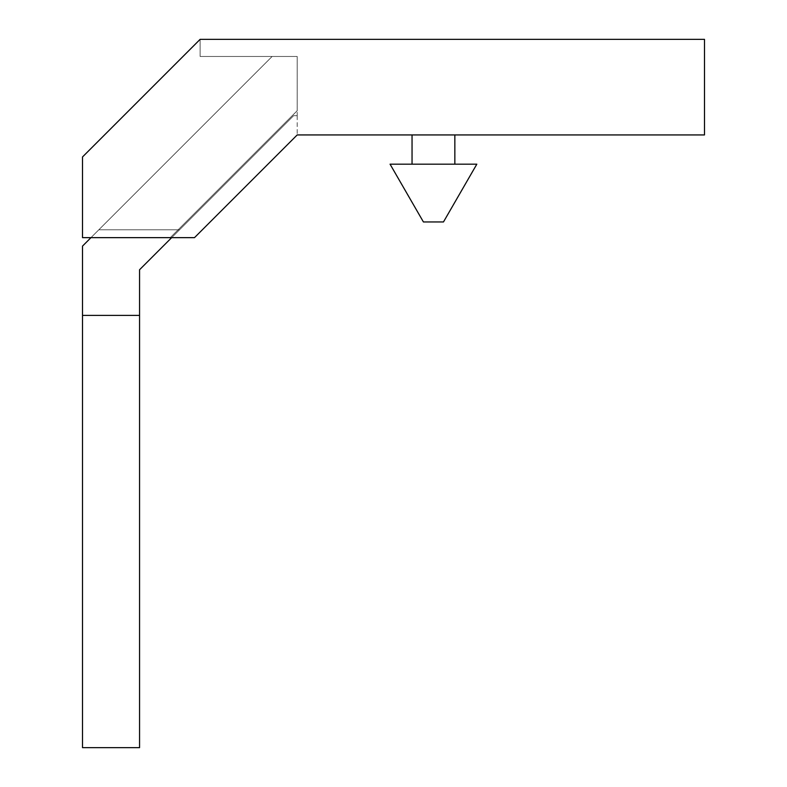 <?xml version="1.0" encoding="UTF-8"?>
<svg xmlns="http://www.w3.org/2000/svg" width="787" height="787" viewBox="0 0 787 787"><rect width="100%" height="100%" fill="white"/><g stroke="black" fill="none" stroke-linecap="round" stroke-linejoin="round"><path stroke-width="0.59" stroke-dasharray="3.94 2.95" d="M454.847 134.931L454.847 164.178L454.847 134.931L454.847 164.178L412.044 164.178L412.044 134.931L412.044 164.178L412.044 134.931L412.044 164.178L390.057 164.178L423.416 221.954L443.475 221.954L476.824 164.178L454.847 164.178L454.847 134.931L412.044 134.931L412.044 164.178L390.057 164.178L476.824 164.178L443.475 221.954L423.416 221.954L390.057 164.178L423.416 221.954L443.475 221.954L476.824 164.178L454.847 164.178L454.847 134.931L412.044 134.931M200.114 56.467L200.114 39.35L200.114 56.467L297.201 56.467L200.114 56.467M170.277 237.644L297.201 110.721L170.277 237.644L297.201 110.721L297.201 56.467L272.145 56.467L297.201 56.467L272.145 56.467L297.201 56.467L272.145 56.467L297.201 56.467L297.201 110.721L170.277 237.644L82.507 237.644L194.487 237.644L297.201 134.931L194.487 237.644L297.201 134.931L704.493 134.931L704.493 39.35L200.114 39.35L82.507 156.957L200.114 39.35L82.507 156.957L82.507 237.644L82.507 156.957L82.507 237.644L170.277 237.644M90.967 237.644L272.145 56.467L82.507 246.105L98.808 229.804L179.515 229.804L139.565 269.744L139.565 315.39L82.507 315.39L82.507 747.65L139.565 747.65L139.565 315.39L82.507 315.39L139.565 315.39L82.507 315.39L82.507 747.65L82.507 246.105L82.507 315.39L139.565 315.39L139.565 269.744L179.515 229.804L98.808 229.804L179.515 229.804L98.808 229.804L179.515 229.804L98.808 229.804L272.145 56.467L82.507 246.105L98.808 229.804L179.515 229.804L293.64 115.669L171.664 237.644L293.64 115.669L297.201 115.669L293.64 115.669L297.201 115.669L297.201 56.467L297.201 115.669L297.201 56.467L297.201 115.669L293.64 115.669L179.515 229.804L293.64 115.669L179.515 229.804L98.808 229.804L82.507 246.105L82.507 315.39L139.565 315.39L82.507 315.39L82.507 246.105L82.507 315.39L139.565 315.39L139.565 269.744L179.515 229.804L139.565 269.744L139.565 747.65L139.565 315.39L82.507 315.39L139.565 315.39L139.565 269.744L171.664 237.644M139.565 315.39L139.565 747.65L82.507 747.65L139.565 747.65L82.507 747.65L82.507 315.39L139.565 315.39L139.565 747.65L82.507 747.65L82.507 315.39M293.64 115.669L297.201 115.669L293.64 115.669M454.847 164.178L476.824 164.178L443.475 221.954L476.824 164.178L412.044 164.178M443.475 221.954L423.416 221.954L443.475 221.954M423.416 221.954L390.057 164.178L423.416 221.954M297.201 115.669L297.201 134.931L297.201 115.669"/><path stroke-width="1.18" d="M454.847 134.931L454.847 164.178L412.044 164.178L412.044 134.931M704.493 39.35L200.114 39.35L82.507 156.957L82.507 237.644L194.487 237.644L297.201 134.931L704.493 134.931L704.493 39.35M454.847 164.178L476.824 164.178L443.475 221.954L423.416 221.954L390.057 164.178L412.044 164.178M171.664 237.644L139.565 269.744L139.565 747.65L82.507 747.65L82.507 246.105L90.967 237.644M82.507 315.39L139.565 315.39"/></g></svg>
